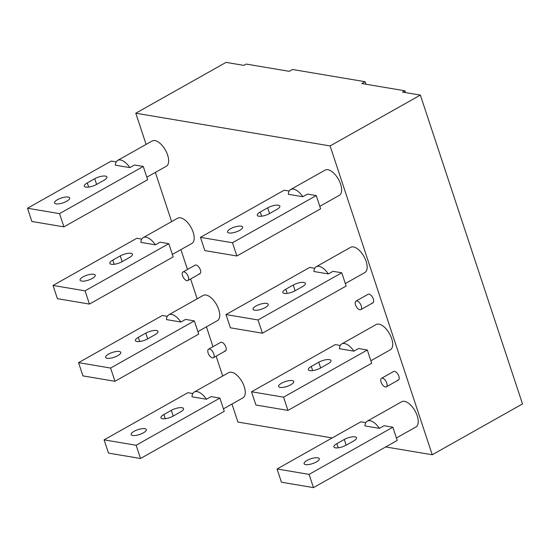<?xml version="1.0" encoding="UTF-8"?>
<svg xmlns="http://www.w3.org/2000/svg" width="550" height="550" viewBox="0 0 550 550"><rect width="100%" height="100%" fill="white"/><g stroke="black" fill="none" stroke-linecap="round" stroke-linejoin="round"><path stroke-width="0.82" d="M209.509 349.044A4.909 2.42 60.6 0 1 213.489 353.1A4.909 2.42 60.6 0 1 213.373 357.734A4.909 2.42 60.6 0 1 212.424 357.871A4.909 2.42 60.6 0 1 208.443 353.815A4.909 2.42 60.6 0 1 208.56 349.181A4.909 2.42 60.6 0 1 209.509 349.044M356.936 300.953A4.909 2.42 60.6 0 1 360.917 305.002A4.909 2.42 60.6 0 1 360.807 309.643A4.909 2.42 60.6 0 1 359.858 309.774A4.909 2.42 60.6 0 1 355.877 305.724A4.909 2.42 60.6 0 1 355.987 301.091A4.909 2.42 60.6 0 1 356.936 300.953M183.975 271.837A4.909 2.42 60.6 0 1 187.956 275.887A4.909 2.42 60.6 0 1 187.839 280.521A4.909 2.42 60.6 0 1 186.89 280.658A4.909 2.42 60.6 0 1 182.909 276.609A4.909 2.42 60.6 0 1 183.026 271.968A4.909 2.42 60.6 0 1 183.975 271.837M382.47 378.159A4.909 2.42 60.6 0 1 386.451 382.216A4.909 2.42 60.6 0 1 386.341 386.849A4.909 2.42 60.6 0 1 385.392 386.987A4.909 2.42 60.6 0 1 381.411 382.938A4.909 2.42 60.6 0 1 381.521 378.297A4.909 2.42 60.6 0 1 382.47 378.159M341.729 343.929A14.479 7.129 60.6 0 1 344.527 343.53A14.479 7.129 60.6 0 1 353.877 351.147L339.412 348.714A14.479 7.129 60.6 0 1 341.729 343.929L376.159 324.541A14.479 7.129 60.6 0 1 378.957 324.143A14.479 7.129 60.6 0 1 390.699 336.098A14.479 7.129 60.6 0 1 390.362 349.772L370.865 360.752M353.877 351.147L358.524 348.528L367.311 350.006L371.69 363.241L287.939 410.403L255.908 405.013L251.536 391.779L283.566 397.169L367.311 350.006M143.227 237.607A14.479 7.129 60.6 0 1 146.032 237.201A14.479 7.129 60.6 0 1 155.375 244.819L140.91 242.385A14.479 7.129 60.6 0 1 143.227 237.607L177.657 218.212A14.479 7.129 60.6 0 1 180.455 217.814A14.479 7.129 60.6 0 1 192.204 229.769A14.479 7.129 60.6 0 1 191.867 243.444L172.37 254.43M155.375 244.819L160.029 242.199L168.809 243.678L173.188 256.912L89.444 304.074L57.413 298.684L53.034 285.45L85.064 290.84L168.809 243.678M367.263 421.142A14.479 7.129 60.6 0 1 370.061 420.743A14.479 7.129 60.6 0 1 379.411 428.354L364.946 425.92A14.479 7.129 60.6 0 1 367.263 421.142L401.692 401.748A14.479 7.129 60.6 0 1 404.491 401.349A14.479 7.129 60.6 0 1 416.233 413.304A14.479 7.129 60.6 0 1 415.903 426.986L396.399 437.965M379.411 428.354L384.065 425.734L392.844 427.212L397.224 440.447L313.472 487.616L281.442 482.219L277.069 468.985L309.1 474.382L392.844 427.212M290.654 189.509A14.479 7.129 60.6 0 1 293.459 189.111A14.479 7.129 60.6 0 1 302.803 196.728L288.344 194.294A14.479 7.129 60.6 0 1 290.654 189.509L325.084 170.122A14.479 7.129 60.6 0 1 327.889 169.723A14.479 7.129 60.6 0 1 339.632 181.679A14.479 7.129 60.6 0 1 339.295 195.353L319.798 206.333M302.803 196.728L307.457 194.109L316.243 195.587L320.616 208.821L236.871 255.984L204.841 250.594L200.461 237.359L232.492 242.749L316.243 195.587M117.693 160.394A14.479 7.129 60.6 0 1 120.491 159.995A14.479 7.129 60.6 0 1 129.841 167.613L115.376 165.172A14.479 7.129 60.6 0 1 117.693 160.394L152.123 141.006A14.479 7.129 60.6 0 1 154.921 140.608A14.479 7.129 60.6 0 1 166.664 152.556A14.479 7.129 60.6 0 1 166.334 166.238L146.829 177.217M129.841 167.613L134.496 164.986L143.275 166.471L147.654 179.706L63.91 226.868L31.879 221.478L27.5 208.237L59.531 213.634L143.275 166.471M194.294 392.019A14.479 7.129 60.6 0 1 197.099 391.621A14.479 7.129 60.6 0 1 206.442 399.238L191.984 396.804A14.479 7.129 60.6 0 1 194.294 392.019L228.724 372.632A14.479 7.129 60.6 0 1 231.529 372.233A14.479 7.129 60.6 0 1 243.272 384.189A14.479 7.129 60.6 0 1 242.935 397.863L223.438 408.849M206.442 399.238L211.097 396.619L219.883 398.097L224.256 411.331L140.511 458.494L108.481 453.104L104.101 439.869L136.132 445.259L219.883 398.097M316.195 266.722A14.479 7.129 60.6 0 1 318.993 266.324A14.479 7.129 60.6 0 1 328.343 273.934L313.878 271.501A14.479 7.129 60.6 0 1 316.195 266.722L350.618 247.335A14.479 7.129 60.6 0 1 353.423 246.929A14.479 7.129 60.6 0 1 365.166 258.885A14.479 7.129 60.6 0 1 364.829 272.566L345.331 283.546M328.343 273.934L332.991 271.315L341.777 272.793L346.156 286.034L262.405 333.197L230.374 327.807L225.995 314.566L258.026 319.962L341.777 272.793M168.761 314.813A14.479 7.129 60.6 0 1 171.566 314.414A14.479 7.129 60.6 0 1 180.909 322.032L166.444 319.591A14.479 7.129 60.6 0 1 168.761 314.813L203.191 295.426A14.479 7.129 60.6 0 1 205.996 295.027A14.479 7.129 60.6 0 1 217.738 306.976A14.479 7.129 60.6 0 1 217.401 320.657L197.904 331.636M180.909 322.032L185.563 319.406L194.349 320.884L198.722 334.125L114.978 381.288L82.947 375.897L78.567 362.656L110.598 368.053L194.349 320.884M183.026 271.968L195.119 265.155A4.909 2.42 60.6 0 1 196.068 265.024A4.909 2.42 60.6 0 1 200.049 269.074A4.909 2.42 60.6 0 1 199.939 273.714A4.909 2.42 60.6 0 1 198.99 273.845M381.521 378.297L393.621 371.484A4.909 2.42 60.6 0 1 394.57 371.353A4.909 2.42 60.6 0 1 398.551 375.402A4.909 2.42 60.6 0 1 398.434 380.036A4.909 2.42 60.6 0 1 397.485 380.174M355.987 301.091L368.087 294.278A4.909 2.42 60.6 0 1 369.036 294.14A4.909 2.42 60.6 0 1 373.017 298.189A4.909 2.42 60.6 0 1 372.9 302.83A4.909 2.42 60.6 0 1 371.951 302.968M208.56 349.181L220.653 342.368A4.909 2.42 60.6 0 1 221.602 342.231A4.909 2.42 60.6 0 1 225.583 346.287A4.909 2.42 60.6 0 1 225.472 350.921A4.909 2.42 60.6 0 1 224.524 351.058M320.561 367.998A7.975 2.564 161.7 0 1 309.884 370.631A7.975 2.564 161.7 0 1 308.364 369.724A7.975 2.564 161.7 0 1 311.307 366.444L318.752 362.251A7.975 2.564 161.7 0 1 326.384 359.679A7.975 2.564 161.7 0 1 330.949 360.525A7.975 2.564 161.7 0 1 328.006 363.811L320.561 367.998M280.108 387.399A7.975 2.564 161.7 0 1 278.589 386.499A7.975 2.564 161.7 0 1 283.339 382.326A7.975 2.564 161.7 0 1 292.208 380.586A7.975 2.564 161.7 0 1 293.728 381.487A7.975 2.564 161.7 0 1 288.977 385.66A7.975 2.564 161.7 0 1 280.108 387.399M122.066 261.676A7.975 2.564 161.7 0 1 111.389 264.303A7.975 2.564 161.7 0 1 109.863 263.402A7.975 2.564 161.7 0 1 112.812 260.116L120.257 255.922A7.975 2.564 161.7 0 1 127.889 253.351A7.975 2.564 161.7 0 1 132.454 254.196A7.975 2.564 161.7 0 1 129.504 257.482L122.066 261.676M81.613 281.071A7.975 2.564 161.7 0 1 80.087 280.17A7.975 2.564 161.7 0 1 84.838 275.997A7.975 2.564 161.7 0 1 93.706 274.257A7.975 2.564 161.7 0 1 95.233 275.158A7.975 2.564 161.7 0 1 90.482 279.331A7.975 2.564 161.7 0 1 81.613 281.071M346.094 445.211A7.975 2.564 161.7 0 1 335.424 447.837A7.975 2.564 161.7 0 1 333.898 446.937A7.975 2.564 161.7 0 1 336.841 443.651L344.286 439.464A7.975 2.564 161.7 0 1 351.918 436.886A7.975 2.564 161.7 0 1 356.489 437.738A7.975 2.564 161.7 0 1 353.54 441.018L346.094 445.211M305.642 464.606A7.975 2.564 161.7 0 1 304.123 463.705A7.975 2.564 161.7 0 1 308.873 459.532A7.975 2.564 161.7 0 1 317.742 457.793A7.975 2.564 161.7 0 1 319.268 458.7A7.975 2.564 161.7 0 1 314.511 462.873A7.975 2.564 161.7 0 1 305.642 464.606M269.493 213.586A7.975 2.564 161.7 0 1 258.816 216.212A7.975 2.564 161.7 0 1 257.297 215.311A7.975 2.564 161.7 0 1 260.239 212.025L267.685 207.831A7.975 2.564 161.7 0 1 275.316 205.26A7.975 2.564 161.7 0 1 279.881 206.106A7.975 2.564 161.7 0 1 276.939 209.392L269.493 213.586M229.041 232.98A7.975 2.564 161.7 0 1 227.514 232.079A7.975 2.564 161.7 0 1 232.265 227.906A7.975 2.564 161.7 0 1 241.141 226.167A7.975 2.564 161.7 0 1 242.66 227.067A7.975 2.564 161.7 0 1 237.909 231.241A7.975 2.564 161.7 0 1 229.041 232.98M96.532 184.463A7.975 2.564 161.7 0 1 85.855 187.089A7.975 2.564 161.7 0 1 84.329 186.189A7.975 2.564 161.7 0 1 87.278 182.909L94.717 178.716A7.975 2.564 161.7 0 1 102.355 176.144A7.975 2.564 161.7 0 1 106.92 176.99A7.975 2.564 161.7 0 1 103.971 180.269L96.532 184.463M56.079 203.864A7.975 2.564 161.7 0 1 54.553 202.957A7.975 2.564 161.7 0 1 59.304 198.784A7.975 2.564 161.7 0 1 68.172 197.051A7.975 2.564 161.7 0 1 69.699 197.952A7.975 2.564 161.7 0 1 64.948 202.125A7.975 2.564 161.7 0 1 56.079 203.864M173.133 416.096A7.975 2.564 161.7 0 1 162.456 418.722A7.975 2.564 161.7 0 1 160.937 417.821A7.975 2.564 161.7 0 1 163.879 414.535L171.325 410.341A7.975 2.564 161.7 0 1 178.956 407.77A7.975 2.564 161.7 0 1 183.521 408.616A7.975 2.564 161.7 0 1 180.579 411.902L173.133 416.096M132.681 435.49A7.975 2.564 161.7 0 1 131.154 434.589A7.975 2.564 161.7 0 1 135.905 430.416A7.975 2.564 161.7 0 1 144.781 428.677A7.975 2.564 161.7 0 1 146.3 429.578A7.975 2.564 161.7 0 1 141.549 433.751A7.975 2.564 161.7 0 1 132.681 435.49M295.027 290.792A7.975 2.564 161.7 0 1 284.35 293.418A7.975 2.564 161.7 0 1 282.831 292.518A7.975 2.564 161.7 0 1 285.773 289.231L293.219 285.044A7.975 2.564 161.7 0 1 300.85 282.466A7.975 2.564 161.7 0 1 305.415 283.319A7.975 2.564 161.7 0 1 302.472 286.598L295.027 290.792M254.574 310.186A7.975 2.564 161.7 0 1 253.048 309.286A7.975 2.564 161.7 0 1 257.806 305.113A7.975 2.564 161.7 0 1 266.674 303.373A7.975 2.564 161.7 0 1 268.194 304.281A7.975 2.564 161.7 0 1 263.443 308.454A7.975 2.564 161.7 0 1 254.574 310.186M147.599 338.882A7.975 2.564 161.7 0 1 136.922 341.509A7.975 2.564 161.7 0 1 135.396 340.608A7.975 2.564 161.7 0 1 138.346 337.329L145.791 333.135A7.975 2.564 161.7 0 1 153.422 330.564A7.975 2.564 161.7 0 1 157.988 331.409A7.975 2.564 161.7 0 1 155.045 334.689L147.599 338.882M107.147 358.284A7.975 2.564 161.7 0 1 105.621 357.376A7.975 2.564 161.7 0 1 110.371 353.203A7.975 2.564 161.7 0 1 119.24 351.471A7.975 2.564 161.7 0 1 120.766 352.371A7.975 2.564 161.7 0 1 116.016 356.544A7.975 2.564 161.7 0 1 107.147 358.284M385.708 446.937L432.238 454.768L330.103 145.929L135.781 113.218L146.094 144.396M155.361 172.418L171.627 221.609M180.895 249.624L187.461 269.472M190.603 278.967L197.168 298.815M206.429 326.831L212.994 346.679M216.136 356.18L222.702 376.028M231.962 404.044L237.923 422.056L332.214 437.931M330.103 145.929L420.365 95.095L402.566 92.104L404.896 90.791L361.831 83.545L365.09 81.709L292.483 69.486L289.231 71.321L246.166 64.068L243.843 65.381L226.043 62.384L135.781 113.218M432.238 454.768L522.5 403.934L420.365 95.095M340.251 345.448L335.28 344.609L251.536 391.779M141.756 239.119L136.785 238.288L53.034 285.45M365.784 422.661L360.814 421.822L277.069 468.985M289.183 191.029L284.212 190.197L200.461 237.359M116.222 161.913L111.244 161.074L27.5 208.237M192.823 393.539L187.853 392.707L104.101 439.869M314.717 268.242L309.746 267.403L225.995 314.566M167.289 316.332L162.319 315.494L78.567 362.656M365.09 81.709L365.922 84.233M404.896 90.791L405.487 92.593M283.566 397.169L287.939 410.403M85.064 290.84L89.444 304.074M309.1 474.382L313.472 487.616M232.492 242.749L236.871 255.984M59.531 213.634L63.91 226.868M136.132 445.259L140.511 458.494M258.026 319.962L262.405 333.197M110.598 368.053L114.978 381.288M311.307 366.444L312.682 370.604M320.643 367.957L318.752 362.251M112.812 260.116L114.187 264.282M122.141 261.628L120.257 255.922M336.841 443.651L338.222 447.817M346.177 445.17L344.286 439.464M260.239 212.025L261.614 216.184M269.569 213.538L267.685 207.831M87.278 182.909L88.653 187.069M96.608 184.422L94.717 178.716M163.879 414.535L165.254 418.701M173.209 416.047L171.325 410.341M285.773 289.231L287.148 293.397M295.103 290.751L293.219 285.044M138.346 337.329L139.721 341.488M147.675 338.841L145.791 333.135M225.472 350.921L213.373 357.734M372.9 302.83L360.807 309.643M199.939 273.714L187.839 280.521M398.434 380.036L386.341 386.849"/></g></svg>
